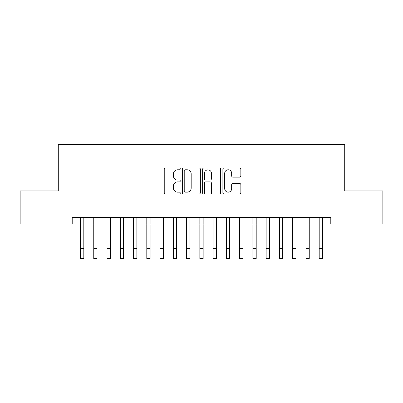 <?xml version="1.0" encoding="UTF-8"?>
<svg xmlns="http://www.w3.org/2000/svg" width="403" height="403" viewBox="0 0 403 403"><rect width="100%" height="100%" fill="white"/><g stroke="black" fill="none" stroke-linecap="round" stroke-linejoin="round"><path stroke-width="0.6" d="M180.282 168.872A0.912 0.912 0 0 0 179.37 167.96L165.542 167.96A1.3 1.3 0 0 0 164.238 169.265L164.238 192.694A1.3 1.3 0 0 0 165.542 193.994L179.37 193.994A0.912 0.912 0 0 0 180.282 193.082A0.912 0.912 0 0 0 179.37 192.171L177.582 192.171A4.166 4.166 0 0 1 173.416 188.01L173.416 186.055A4.166 4.166 0 0 1 177.582 181.889L179.37 181.889A0.912 0.912 0 0 0 180.282 180.977A0.912 0.912 0 0 0 179.37 180.065L177.582 180.065A4.166 4.166 0 0 1 173.416 175.899L173.416 173.95A4.166 4.166 0 0 1 177.582 169.784L179.37 169.784A0.912 0.912 0 0 0 180.282 168.872M239.543 177.139A1.3 1.3 0 0 0 240.843 175.834L240.843 169.265A1.3 1.3 0 0 0 239.543 167.96L224.184 167.96A1.3 1.3 0 0 0 222.879 169.265L222.879 192.694A1.3 1.3 0 0 0 224.184 193.994L239.543 193.994A1.3 1.3 0 0 0 240.843 192.694L240.843 184.755A1.3 1.3 0 0 0 239.543 183.451L232.969 183.451A1.3 1.3 0 0 0 231.665 184.755L231.665 188.69A3.481 3.481 0 0 1 228.184 192.171A3.481 3.481 0 0 1 224.703 188.69L224.703 173.265A3.481 3.481 0 0 1 228.184 169.784A3.481 3.481 0 0 1 231.665 173.265L231.665 175.834A1.3 1.3 0 0 0 232.969 177.139L239.543 177.139M72.202 224.078L20.15 224.078L20.15 190.926L58.279 190.926L58.279 144.511L344.721 144.511L344.721 190.926L382.85 190.926L382.85 224.078L330.798 224.078L330.798 217.449L72.202 217.449L72.202 224.078L80.489 224.078M200.362 169.265A1.3 1.3 0 0 0 199.057 167.96L183.697 167.96A1.3 1.3 0 0 0 182.398 169.265L182.398 192.694A1.3 1.3 0 0 0 183.697 193.994L199.057 193.994A1.3 1.3 0 0 0 200.362 192.694L200.362 169.265M203.943 167.96L219.303 167.96A1.3 1.3 0 0 1 220.602 169.265L220.602 192.694A1.3 1.3 0 0 1 219.303 193.994L212.729 193.994A1.3 1.3 0 0 1 211.424 192.694L211.424 183.189A1.3 1.3 0 0 0 210.124 181.889L205.762 181.889A1.3 1.3 0 0 0 204.462 183.189L204.462 193.082A0.912 0.912 0 0 1 203.55 193.994A0.912 0.912 0 0 1 202.638 193.082L202.638 169.265A1.3 1.3 0 0 1 203.943 167.96M83.804 224.078L93.753 224.078M97.068 224.078L107.012 224.078M110.326 224.078L120.275 224.078M123.59 224.078L133.534 224.078M136.849 224.078L146.798 224.078M150.112 224.078L160.056 224.078M163.371 224.078L173.32 224.078M176.635 224.078L186.579 224.078M189.899 224.078L199.843 224.078M203.157 224.078L213.101 224.078M216.421 224.078L226.365 224.078M229.68 224.078L239.629 224.078M242.944 224.078L252.888 224.078M256.202 224.078L266.151 224.078M269.466 224.078L279.41 224.078M282.725 224.078L292.674 224.078M295.988 224.078L305.932 224.078M309.247 224.078L319.196 224.078M322.511 224.078L330.798 224.078M185.133 169.784A0.912 0.912 0 0 0 184.221 170.696L184.221 191.264A0.912 0.912 0 0 0 185.133 192.171L187.017 192.171A4.166 4.166 0 0 0 191.183 188.01L191.183 173.95A4.166 4.166 0 0 0 187.017 169.784L185.133 169.784M211.424 173.33A3.481 3.481 0 0 0 207.943 169.849A3.481 3.481 0 0 0 204.462 173.33L204.462 178.766A1.3 1.3 0 0 0 205.762 180.065L210.124 180.065A1.3 1.3 0 0 0 211.424 178.766L211.424 173.33M80.489 248.545L83.804 248.545L83.804 258.489L80.489 258.489L80.489 217.449M83.804 248.545L83.804 217.449M93.753 248.545L97.068 248.545L97.068 258.489L93.753 258.489L93.753 217.449M97.068 248.545L97.068 217.449M107.012 248.545L110.326 248.545L110.326 258.489L107.012 258.489L107.012 217.449M110.326 248.545L110.326 217.449M120.275 248.545L123.59 248.545L123.59 258.489L120.275 258.489L120.275 217.449M123.59 248.545L123.59 217.449M133.534 248.545L136.849 248.545L136.849 258.489L133.534 258.489L133.534 217.449M136.849 248.545L136.849 217.449M146.798 248.545L150.112 248.545L150.112 258.489L146.798 258.489L146.798 217.449M150.112 248.545L150.112 217.449M160.056 248.545L163.371 248.545L163.371 258.489L160.056 258.489L160.056 217.449M163.371 248.545L163.371 217.449M173.32 248.545L176.635 248.545L176.635 258.489L173.32 258.489L173.32 217.449M176.635 248.545L176.635 217.449M186.579 248.545L189.899 248.545L189.899 258.489L186.579 258.489L186.579 217.449M189.899 248.545L189.899 217.449M199.843 248.545L203.157 248.545L203.157 258.489L199.843 258.489L199.843 217.449M203.157 248.545L203.157 217.449M213.101 248.545L216.421 248.545L216.421 258.489L213.101 258.489L213.101 217.449M216.421 248.545L216.421 217.449M226.365 248.545L229.68 248.545L229.68 258.489L226.365 258.489L226.365 217.449M229.68 248.545L229.68 217.449M239.629 248.545L242.944 248.545L242.944 258.489L239.629 258.489L239.629 217.449M242.944 248.545L242.944 217.449M252.888 248.545L256.202 248.545L256.202 258.489L252.888 258.489L252.888 217.449M256.202 248.545L256.202 217.449M266.151 248.545L269.466 248.545L269.466 258.489L266.151 258.489L266.151 217.449M269.466 248.545L269.466 217.449M279.41 248.545L282.725 248.545L282.725 258.489L279.41 258.489L279.41 217.449M282.725 248.545L282.725 217.449M292.674 248.545L295.988 248.545L295.988 258.489L292.674 258.489L292.674 217.449M295.988 248.545L295.988 217.449M305.932 248.545L309.247 248.545L309.247 258.489L305.932 258.489L305.932 217.449M309.247 248.545L309.247 217.449M319.196 248.545L322.511 248.545L322.511 258.489L319.196 258.489L319.196 217.449M322.511 248.545L322.511 217.449"/></g></svg>
